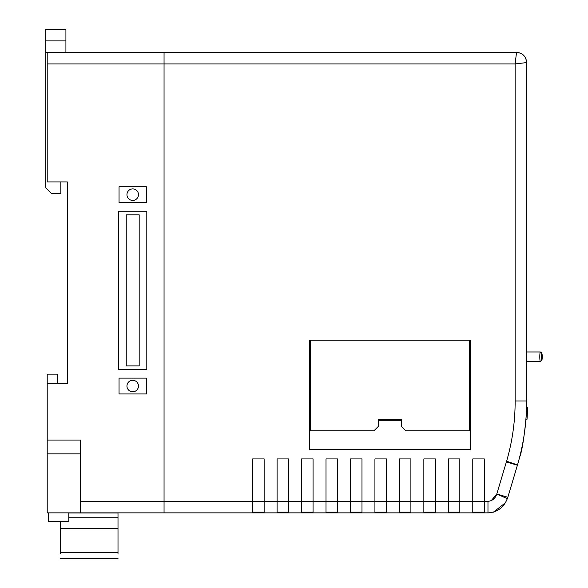 <?xml version="1.0" encoding="UTF-8"?>
<svg xmlns="http://www.w3.org/2000/svg" width="588" height="588" viewBox="0 0 588 588"><rect width="100%" height="100%" fill="white"/><g stroke="black" fill="none" stroke-linecap="round" stroke-linejoin="round"><path stroke-width="0.88" d="M118.004 553.411L118.004 513.015L68.796 513.015M60.446 521.505L60.446 553.411M48.65 521.505L68.796 521.505L48.65 521.505L48.65 512.868M68.796 521.505L68.796 512.868M132.704 188.902A5.762 5.762 0 0 0 126.949 194.665A5.762 5.762 0 0 0 132.704 200.427A5.762 5.762 0 0 0 138.467 194.665A5.762 5.762 0 0 0 132.704 188.902M132.704 380.282A5.762 5.762 0 0 0 126.949 386.037A5.762 5.762 0 0 0 132.704 391.799A5.762 5.762 0 0 0 138.467 386.037A5.762 5.762 0 0 0 132.704 380.282M80.306 512.868L80.306 440.059L47.209 440.059L47.209 512.868L164.052 512.868L164.052 501.358L164.052 512.868L487.974 512.868L487.974 501.358C492.391 500.902 495.339 498.44 496.794 493.979L506.386 461.925A23.02 23.02 0 0 1 506.584 461.286C512.317 441.61 515.169 421.508 515.139 400.972L515.139 63.93L164.052 63.93L164.052 501.358L264.137 501.358L264.137 458.927L252.627 458.927L252.627 512.17L264.137 512.17L264.137 501.358L288.598 501.358L288.598 458.927L277.088 458.927L277.088 512.17L288.598 512.17L288.598 501.358L313.059 501.358L313.059 458.927L301.548 458.927L301.548 512.17L313.059 512.17L313.059 501.358L337.519 501.358L337.519 458.927L326.009 458.927L326.009 512.17L337.519 512.17L337.519 501.358L361.98 501.358L361.98 458.927L350.47 458.927L350.47 512.17L361.98 512.17L361.98 501.358L386.441 501.358L386.441 458.927L374.931 458.927L374.931 512.17L386.441 512.17L386.441 501.358L410.902 501.358L410.902 458.927L399.392 458.927L399.392 512.17L410.902 512.17L410.902 501.358L435.363 501.358L435.363 458.927L423.852 458.927L423.852 512.17L435.363 512.17L435.363 501.358L459.823 501.358L459.823 458.927L448.313 458.927L448.313 512.17L459.823 512.17L459.823 501.358L484.284 501.358L484.284 458.927L472.774 458.927L472.774 512.17L484.284 512.17L484.284 501.358L487.974 501.358M65.915 52.42L65.915 29.4L45.768 29.4L45.768 52.42L47.209 52.42L47.209 181.92L67.355 181.92L67.355 383.369L47.209 383.369L47.209 440.059M47.209 383.369L47.209 374.159L57.286 374.159L57.286 383.369M47.209 63.93L164.052 63.93L164.052 501.358L80.306 501.358M47.209 52.42L516.514 52.42C522.688 52.986 526.069 56.374 526.65 62.578L526.65 400.972C526.686 422.743 523.636 444.058 517.514 464.91L506.606 461.235M80.306 453.877L47.209 453.877M60.836 181.92L60.836 193.437L51.531 193.437L45.768 187.675L45.768 52.42M146.809 369.492L146.809 211.21L118.607 211.21L118.607 369.492L146.809 369.492M139.18 214.811L126.236 214.811L126.236 365.89L139.18 365.89L139.18 214.811M119.041 378.121L119.041 393.953L146.375 393.953L146.375 378.121L119.041 378.121M146.375 202.581L146.375 186.749L119.041 186.749L119.041 202.581L146.375 202.581M525.202 426.939L524.378 433.576M526.591 407.866C527.171 406.095 524.445 442.213 520.233 455.568L520.005 456.244M527.701 407.381L526.561 407.058L526.936 400.972L515.139 400.972L515.117 403.853M470.532 340.202L309.376 340.202L309.376 449.555L470.532 449.555L470.532 340.202M378.209 420.78L401.494 420.78M491.017 500.888L496.794 493.979L491.017 500.888M201.728 52.42L302.857 52.42M241.44 52.42L342.569 52.42M281.16 52.42L382.281 52.42M320.872 52.42L421.993 52.42M360.584 52.42L461.705 52.42M400.296 52.42L501.424 52.42M223.425 52.42L263.137 52.42M506.386 461.925L517.411 465.226A11.51 11.51 0 0 1 517.514 464.91A11.51 11.51 0 0 0 517.411 465.226L507.826 497.272L496.794 493.979L507.297 498.697C503.74 507.591 497.294 512.317 487.974 512.868M164.052 63.93L164.052 52.42M493.347 512.207L504.886 503.21M526.65 62.578C525.937 56.205 522.556 52.824 516.514 52.42L515.139 63.93L526.65 62.578M439.905 52.42L515.433 52.42M484.284 458.927L472.774 458.927M264.137 458.927L252.627 458.927M288.598 458.927L277.088 458.927M313.059 458.927L301.548 458.927M337.519 458.927L326.009 458.927M361.98 458.927L350.47 458.927M386.441 458.927L374.931 458.927M410.902 458.927L399.392 458.927M435.363 458.927L423.852 458.927M459.823 458.927L448.313 458.927M507.297 498.697A11.51 11.51 0 0 0 507.826 497.272A11.51 11.51 0 0 1 507.297 498.697M310.449 340.202L310.449 430.85L373.894 430.85L378.209 426.535L378.209 419.34L401.494 419.34L401.494 426.535L405.808 430.85L469.253 430.85L469.253 340.202M527.715 407.058L527.039 419.244L525.944 419.244M118.004 517.756L68.796 517.756M118.004 528.347L60.446 528.347M118.004 552.669L60.446 552.669M45.768 40.91L65.915 40.91M540.379 351.977L541.857 353.072L542.232 356.754L541.849 360.459L540.379 361.532A4.777 0.581 -90 0 1 539.799 356.754A4.777 0.581 -90 0 1 540.379 351.977L526.65 351.977M541.401 356.754A3.337 0.404 90 0 0 541.813 360.099A3.337 0.404 90 0 0 542.217 356.754A3.337 0.404 90 0 0 541.813 353.417A3.337 0.404 90 0 0 541.401 356.754M118.004 558.6L60.446 558.6M540.379 361.532L526.65 361.532"/></g></svg>
